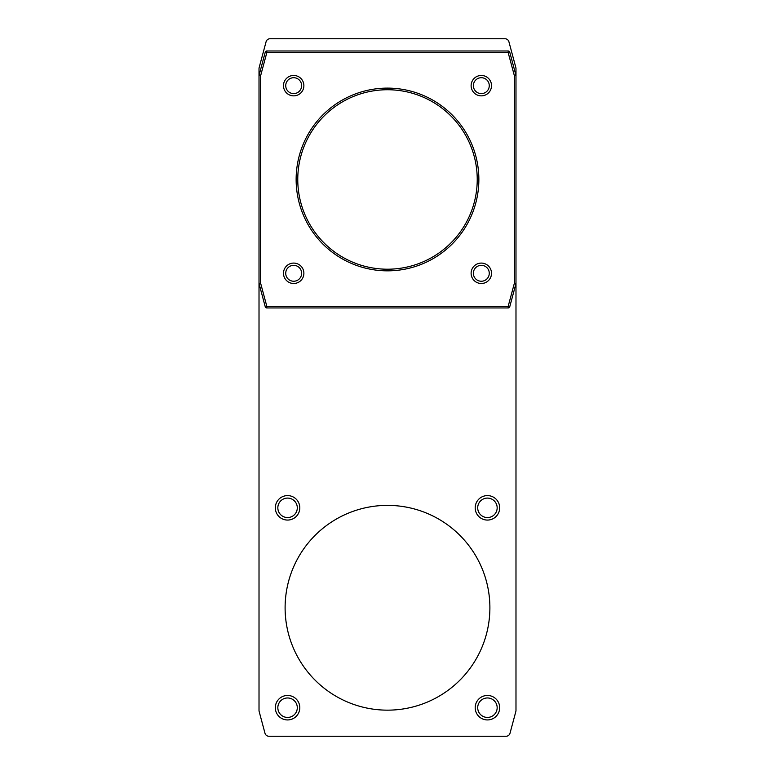 <?xml version="1.0" encoding="UTF-8"?>
<svg xmlns="http://www.w3.org/2000/svg" width="775" height="775" viewBox="0 0 775 775"><rect width="100%" height="100%" fill="white"/><g stroke="black" fill="none" stroke-linecap="round" stroke-linejoin="round"><path stroke-width="1.16" d="M515.985 710.423A4.078 4.078 0 0 1 515.85 711.479L510.018 733.227A4.078 4.078 0 0 1 506.085 736.25L268.915 736.25A4.078 4.078 0 0 1 264.982 733.227L259.15 711.479A4.078 4.078 0 0 1 259.015 710.423L259.015 283.272A1.627 1.627 0 0 0 259.073 283.698L265.244 306.755A1.627 1.627 0 0 0 266.823 307.956L508.177 307.956A1.627 1.627 0 0 0 509.756 306.755L515.927 283.698A1.627 1.627 0 0 0 515.985 283.272L515.985 710.423M515.985 68.655L515.985 75.679A1.627 1.627 0 0 0 515.927 75.253L509.756 52.196A1.627 1.627 0 0 0 508.177 50.985L266.823 50.985A1.627 1.627 0 0 0 265.244 52.196L259.073 75.253A1.627 1.627 0 0 0 259.015 75.679L259.015 68.655A4.078 4.078 0 0 1 259.15 67.599L266.077 41.773A4.078 4.078 0 0 1 270.01 38.75L504.99 38.75A4.078 4.078 0 0 1 508.923 41.773L515.85 67.599A4.078 4.078 0 0 1 515.985 68.655M387.5 505.377A102.378 102.378 0 0 0 298.83 658.953A102.378 102.378 0 0 0 476.17 658.953A102.378 102.378 0 0 0 387.5 505.377M293.415 497.085A12.235 12.235 0 0 0 276.82 501.977A12.235 12.235 0 0 0 281.713 518.572A12.235 12.235 0 0 0 298.317 513.68A12.235 12.235 0 0 0 293.415 497.085M292.223 499.274A9.736 9.736 0 0 1 292.64 516.131A9.736 9.736 0 0 1 277.838 508.071A9.736 9.736 0 0 1 292.223 499.274M297.445 700.474A12.235 12.235 0 0 0 280.347 697.82A12.235 12.235 0 0 0 277.683 714.918A12.235 12.235 0 0 0 294.791 717.572A12.235 12.235 0 0 0 297.445 700.474M295.42 701.956A9.736 9.736 0 0 1 288.61 717.379A9.736 9.736 0 0 1 278.661 703.768A9.736 9.736 0 0 1 295.42 701.956M484.995 719.684A12.235 12.235 0 0 0 499.429 710.132A12.235 12.235 0 0 0 489.868 695.708A12.235 12.235 0 0 0 475.443 705.26A12.235 12.235 0 0 0 484.995 719.684M485.499 717.233A9.736 9.736 0 0 1 480.142 701.249A9.736 9.736 0 0 1 496.668 704.611A9.736 9.736 0 0 1 485.499 717.233M479.841 517.429A12.235 12.235 0 0 0 497.037 515.423A12.235 12.235 0 0 0 495.022 498.228A12.235 12.235 0 0 0 477.836 500.243A12.235 12.235 0 0 0 479.841 517.429M481.391 515.462A9.736 9.736 0 0 1 483.842 498.78A9.736 9.736 0 0 1 497.066 509.243A9.736 9.736 0 0 1 481.391 515.462M489.132 79.108A10.201 10.201 0 0 0 474.765 77.849A10.201 10.201 0 0 0 473.506 92.215A10.201 10.201 0 0 0 487.872 93.475A10.201 10.201 0 0 0 489.132 79.108M487.407 80.552A7.944 7.944 0 0 1 482.699 93.484A7.944 7.944 0 0 1 473.854 82.944A7.944 7.944 0 0 1 487.407 80.552M292.659 283.437A10.201 10.201 0 0 0 303.829 274.321A10.201 10.201 0 0 0 294.713 263.142A10.201 10.201 0 0 0 283.543 272.257A10.201 10.201 0 0 0 292.659 283.437M292.882 281.199A7.944 7.944 0 0 1 287.234 268.644A7.944 7.944 0 0 1 300.933 270.029A7.944 7.944 0 0 1 292.882 281.199M472.023 277.489A10.201 10.201 0 0 0 485.518 282.584A10.201 10.201 0 0 0 490.604 269.09A10.201 10.201 0 0 0 477.109 263.994A10.201 10.201 0 0 0 472.023 277.489M474.077 276.568A7.944 7.944 0 0 1 482.098 265.379A7.944 7.944 0 0 1 487.775 277.925A7.944 7.944 0 0 1 474.077 276.568M286.808 93.194A10.201 10.201 0 0 0 301.213 92.535A10.201 10.201 0 0 0 300.555 78.13A10.201 10.201 0 0 0 286.149 78.788A10.201 10.201 0 0 0 286.808 93.194M288.329 91.528A7.944 7.944 0 0 1 291.284 78.081A7.944 7.944 0 0 1 301.446 87.362A7.944 7.944 0 0 1 288.329 91.528M387.5 269.206A89.735 89.735 0 0 1 309.787 134.608A89.735 89.735 0 0 1 465.213 134.608A89.735 89.735 0 0 1 387.5 269.206M387.5 270.843A91.372 91.372 0 0 0 466.627 133.794A91.372 91.372 0 0 0 308.373 133.794A91.372 91.372 0 0 0 387.5 270.843M508.177 307.956L508.177 306.328L266.823 306.328L260.642 283.272L260.642 75.679L266.823 52.623L508.177 52.623L514.358 75.679L514.358 283.272L508.177 306.328L509.756 306.755M259.073 75.253L260.642 75.679L259.015 75.679L259.015 283.272L260.642 283.272L259.073 283.698M515.927 283.698L514.358 283.272L515.985 283.272L515.985 75.679L514.358 75.679L515.927 75.253M265.244 306.755L266.823 306.328L266.823 307.956M509.756 52.196L508.177 52.623L508.177 50.985M266.823 50.985L266.823 52.623L265.244 52.196"/></g></svg>
